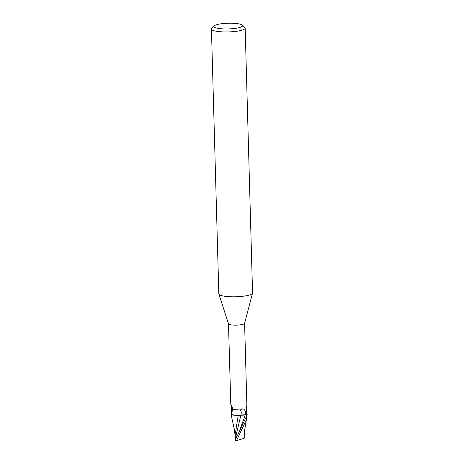 <?xml version="1.0" encoding="UTF-8"?>
<svg xmlns="http://www.w3.org/2000/svg" width="464" height="464" viewBox="0 0 464 464"><rect width="100%" height="100%" fill="white"/><g stroke="black" fill="none" stroke-linecap="round" stroke-linejoin="round"><path stroke-width="0.7" d="M242.249 25.102L244.795 27.411A16.872 3.364 178.4 0 1 245.166 28.084L252.561 292.946A16.872 3.364 178.4 0 1 252.538 293.144A16.872 3.364 178.4 0 1 249.412 295.005A16.872 3.364 178.4 0 1 231.06 296.774A16.872 3.364 178.4 0 1 218.869 294.083A16.872 3.364 178.4 0 1 218.834 293.886L211.439 29.029A16.872 3.364 178.4 0 1 211.77 28.333L214.182 25.891A14.338 2.859 178.4 0 1 216.572 24.725A14.338 2.859 178.4 0 1 231.153 23.2A14.338 2.859 178.4 0 1 242.249 25.102A14.338 2.859 178.4 0 1 239.888 27.428A14.338 2.859 178.4 0 1 222.517 28.855A14.338 2.859 178.4 0 1 214.182 25.891M244.592 323.304A8.056 1.607 178.4 0 1 244.58 323.402A8.056 1.607 178.4 0 1 243.09 324.29A8.056 1.607 178.4 0 1 234.326 325.136A8.056 1.607 178.4 0 1 228.503 323.849L218.869 294.083M245.166 28.084A16.872 3.364 178.4 0 1 242.017 30.148A16.872 3.364 178.4 0 1 223.196 31.9A16.872 3.364 178.4 0 1 211.439 29.029M246.587 414.984A8.433 1.682 178.4 0 0 247.196 414.654L247.184 414.63A8.393 1.67 178.4 0 1 246.546 414.978L245.995 417.345L234.952 440.713A8.433 1.682 178.4 0 0 235.845 440.8L236.541 440.603L246.082 420.349L246.976 414.404M245.531 411.696L246.297 414.938A8.056 1.607 178.4 0 0 247.01 414.48L246.662 413.882M247.01 414.48L246.726 413.981C246.372 413.453 246.239 412.212 246.326 410.263L246.86 404.475L244.592 323.35M231.292 405.084A9.147 4.669 119.6 0 0 230.794 404.353L233.554 409.689L240.456 409.95A9.181 4.681 119.6 0 1 240.938 415.164A7.238 1.444 178.4 0 1 239.128 415.303A7.238 1.444 178.4 0 1 232.023 414.799A7.238 1.444 178.4 0 1 231.147 414.358L231.391 413.412A8.712 4.443 119.6 0 0 232.151 411.417A8.712 4.443 119.6 0 0 232.609 409.138L232.615 408.291M231.391 413.412L231.577 409.376A9.147 4.669 119.6 0 0 231.751 406.934M231.577 409.376L230.985 404.19M240.938 415.164A3.625 0.725 178.4 0 1 245.311 414.868L246.297 414.938M240.456 409.95C242.544 408.071 244.244 408.68 245.555 411.765A12.673 6.467 119.6 0 1 245.311 414.868M228.491 323.802L230.794 404.353M231.211 414.05A8.393 1.67 178.4 0 0 230.973 414.201A8.393 1.67 178.4 0 1 231.211 414.045A8.433 1.682 178.4 0 0 230.962 414.178L232.023 414.799M247.184 414.63A8.393 1.67 178.4 0 1 246.546 414.978L239.128 415.303M237.116 437.117L235.828 436.27L240.874 415.251L238.171 415.384L240.891 415.181M243.066 414.944L241.86 415.071L243.066 414.944M231.681 414.7L238.235 415.338M238.542 415.373C233.757 415.419 231.229 414.949 230.95 413.975M236.785 437.001L236.054 436.462L236.106 438.364L236.054 436.462L236.797 436.978M236.802 436.978L235.422 435.992L235.741 439.101M244.145 436.792L244.592 437.697M244.099 437.54L244.076 438.347L236.541 440.603M244.783 437.633L243.757 437.958M235.242 436.247L234.134 428.359L230.962 414.178M235.312 438.497L235.19 434.687L238.218 415.384M235.555 439.13L235.468 438.12M235.828 436.27L235.26 435.911M238.6 433.509L245.27 414.886M244.58 323.402L252.538 293.144M246.877 414.23L246.57 413.662M244.139 436.456L244.186 438.306M246.929 416.492L244.806 429.072L244.093 437.848"/></g></svg>
